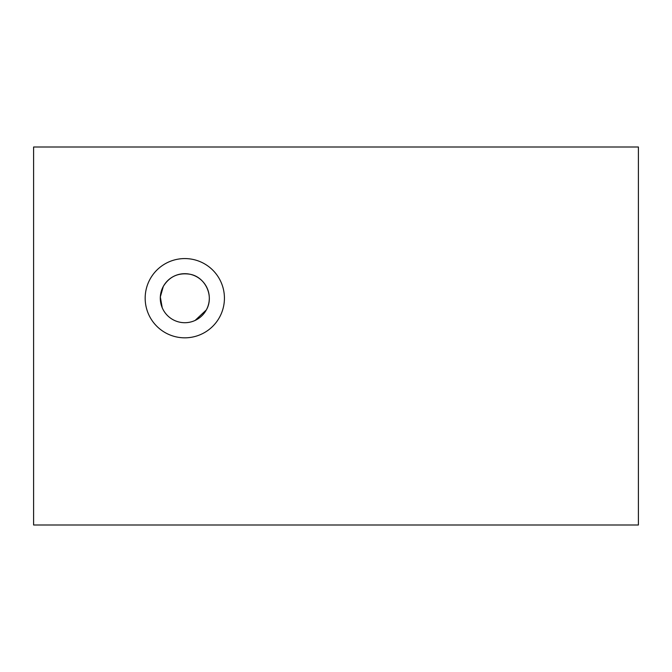 <?xml version="1.0" encoding="UTF-8"?>
<svg xmlns="http://www.w3.org/2000/svg" width="672" height="672" viewBox="0 0 672 672"><rect width="100%" height="100%" fill="white"/><g stroke="black" fill="none" stroke-linecap="round" stroke-linejoin="round"><path stroke-width="1.01" d="M162.212 307.709L160.331 296.948L163.288 286.448C169.378 276.562 178.256 272.488 189.924 274.235C205.447 276.923 214.368 296.268 206.312 309.952L195.124 320.426M33.6 525L33.6 147L638.4 147L638.4 525L33.6 525M163.288 286.448A24.511 24.511 0 0 1 196.552 276.688A24.511 24.511 0 0 1 206.312 309.952A24.511 24.511 0 0 1 173.048 319.712A24.511 24.511 0 0 1 163.288 286.448M219.576 317.201A39.631 39.631 0 0 1 165.799 332.976A39.631 39.631 0 0 1 150.024 279.199A39.631 39.631 0 0 1 203.801 263.424A39.631 39.631 0 0 1 219.576 317.201"/></g></svg>
